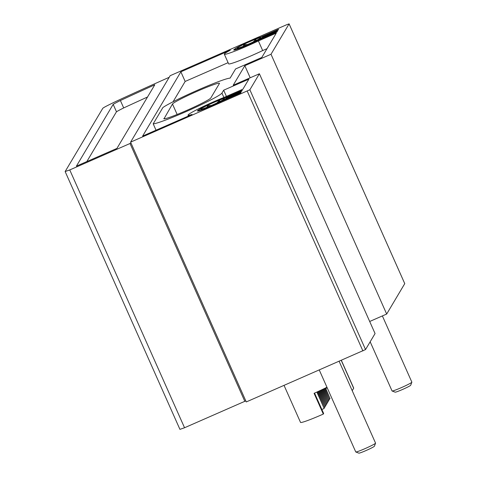 <?xml version="1.0" encoding="UTF-8"?>
<svg xmlns="http://www.w3.org/2000/svg" width="477" height="477" viewBox="0 0 477 477"><rect width="100%" height="100%" fill="white"/><g stroke="black" fill="none" stroke-linecap="round" stroke-linejoin="round"><path stroke-width="0.72" d="M382.375 315.929L411.86 382.149A10.84 0.739 156 0 1 411.86 382.208L410.679 385.261A8.508 0.578 156 0 1 402.391 389.536A8.508 0.578 156 0 1 395.165 392.172L392.1 391.003A10.84 0.739 156 0 1 392.058 390.967L370.164 341.788M411.86 382.208A10.84 0.739 156 0 1 401.306 387.652A10.84 0.739 156 0 1 392.1 391.003M250.956 43.008A11.245 0.763 -24 0 0 250.306 43.294A11.245 0.763 -24 0 0 247.688 44.462M247.551 44.528L244.057 44.671L242.918 46.764M248.201 44.242A12.873 0.876 156 0 1 237.266 48.219A12.873 0.876 156 0 1 249.745 41.648A12.873 0.876 156 0 1 260.728 37.778A12.873 0.876 156 0 1 248.201 44.242M244.558 45.786L244.057 44.671M256.668 40.259L255.475 39.68L253.013 42.137M255.905 40.646L255.475 39.68M248.028 44.528A15.717 1.067 156 0 1 234.618 49.256A15.717 1.067 156 0 1 249.912 41.362A15.717 1.067 156 0 1 263.268 36.502A15.717 1.067 156 0 1 248.028 44.528M263.268 36.502L263.978 36.771A16.26 1.103 156 0 1 264.043 36.824A16.26 1.103 156 0 1 264.049 36.842L264.043 36.824M263.513 37.421A16.26 1.103 156 0 1 260.585 39.168M234.338 50.049L234.35 50.067A16.26 1.103 156 0 1 234.338 50.049A16.26 1.103 156 0 1 234.344 49.966L234.618 49.256M339.135 361.316L375.56 443.133A10.84 0.739 156 0 1 375.56 443.187L374.379 446.245A8.508 0.578 156 0 1 366.092 450.521A8.508 0.578 156 0 1 358.865 453.15L355.8 451.981A10.84 0.739 156 0 1 355.759 451.946L319.274 370.003M375.56 443.187A10.84 0.739 156 0 1 365.006 448.63A10.84 0.739 156 0 1 355.8 451.981M214.656 103.992A11.245 0.763 -24 0 0 214.006 104.272A11.245 0.763 -24 0 0 211.389 105.447M211.251 105.506L207.763 105.65L206.619 107.742M211.901 105.22A12.873 0.876 156 0 1 200.966 109.203A12.873 0.876 156 0 1 213.446 102.627A12.873 0.876 156 0 1 224.428 98.757A12.873 0.876 156 0 1 211.901 105.22M208.258 106.765L207.763 105.65M220.368 101.243L219.176 100.659L216.713 103.121M219.605 101.631L219.176 100.659M211.728 105.506A15.717 1.067 156 0 1 198.319 110.235A15.717 1.067 156 0 1 213.618 102.34A15.717 1.067 156 0 1 226.969 97.481A15.717 1.067 156 0 1 211.728 105.506M226.969 97.481L227.678 97.755A16.26 1.103 156 0 1 227.744 97.809A16.26 1.103 156 0 1 227.75 97.821L227.75 97.821M227.213 98.399A16.26 1.103 156 0 1 224.285 100.152M198.038 111.034L198.05 111.046A16.26 1.103 156 0 1 198.038 111.034A16.26 1.103 156 0 1 198.044 110.944L198.319 110.235M169.198 77.304A272.576 18.537 -24 0 0 121.367 98.888A36.848 2.504 -24 0 0 106.741 105.96A13.004 0.882 -24 0 0 102.722 108.41L65.14 171.547L179.93 429.366L184.545 427.75L245.798 400.889M286.784 24.679L170.152 75.694L130.597 142.14L249.865 89.771L259.399 73.762L233.205 85.216L244.814 65.707L271.008 54.253L289.092 23.874L286.784 24.679M271.008 54.253L386.68 314.045L404.746 283.636M369.687 321.48L386.68 314.045M244.814 65.707L250.192 77.787M259.399 73.762L375.065 333.554L365.537 349.563L246.269 401.938L130.597 142.14M76.403 166.139L116.931 148.413L154.786 84.805A270.954 18.43 -24 0 0 120.395 100.528A23.301 1.586 -24 0 0 113.18 104.356L76.403 166.139M65.14 171.547L69.755 169.931L131.014 143.064M69.755 169.931L184.545 427.75M130.048 143.559L244.838 401.378M120.395 100.528L123.692 107.933A23.301 1.586 -24 0 0 116.477 111.761L86.826 161.578M147.536 96.998A270.954 18.43 -24 0 0 123.692 107.933M113.18 104.356L116.477 111.761M163.861 118.499A25.74 1.753 -24 0 0 163.826 118.695A25.74 1.753 -24 0 0 186.924 110.33A25.74 1.753 -24 0 0 210.816 97.958L219.432 83.481A25.74 1.753 -24 0 0 219.474 83.278A25.74 1.753 -24 0 0 196.375 91.65A25.74 1.753 -24 0 0 172.483 104.016L163.999 118.803M198.426 110.086A16.796 1.145 -24 0 0 197.436 111.004A16.796 1.145 -24 0 0 205.599 108.458A16.796 1.145 -24 0 0 221.03 101.577L240.635 92.997L241.153 92.127L227.147 98.25A16.796 1.145 -24 0 0 228.131 97.338A16.796 1.145 -24 0 0 227.738 97.266L241.738 91.143L242.262 90.266L224.601 97.994M234.72 49.107A16.796 1.145 -24 0 0 233.736 50.025A16.796 1.145 -24 0 0 241.899 47.473A16.796 1.145 -24 0 0 257.33 40.593L276.934 32.019L277.453 31.148L263.447 37.272A16.796 1.145 -24 0 0 264.431 36.359A16.796 1.145 -24 0 0 264.037 36.288L278.037 30.164L278.562 29.288L260.901 37.009M223.659 90.201L221.936 93.098A37.933 2.582 156 0 1 189.214 110.217A37.933 2.582 156 0 1 153.195 123.835L162.895 107.54A37.933 2.582 156 0 1 198.235 89.92A37.933 2.582 156 0 1 230.105 78.139L235.584 68.938L261.778 57.484L276.284 33.11L258.391 40.939A27.094 1.842 156 0 1 224.327 54.211A27.094 1.842 156 0 1 230.29 50.198L180.866 71.818L142.617 136.076L192.04 114.456A27.094 1.842 156 0 1 188.027 115.19A27.094 1.842 156 0 1 200.006 108.1A27.094 1.842 156 0 1 225.019 97.004L242.912 89.175L248.863 79.176L223.659 90.201L226.414 96.39M180.866 71.818L185.154 81.448L173.062 101.768M228.095 62.666L185.154 81.448M224.327 54.211L228.62 63.84A27.094 1.842 -24 0 0 262.678 50.568L258.391 40.939M267.019 48.672L262.678 50.568M153.195 123.835L156.027 130.209M263.447 37.272L263.692 37.814M264.037 36.288L264.216 36.699M227.147 98.25L227.392 98.793M227.738 97.266L227.917 97.678M352.217 390.693L353.66 388.266A24.387 1.658 -24 0 0 353.695 388.075L341.347 360.344M327.204 387.807A18.967 1.288 -24 0 0 325.779 388.445M314.558 393.102L323.644 413.511L323.317 414.06L314.081 393.316A24.387 1.658 156 0 0 326.954 387.252M284.053 385.41L300.522 422.395A24.387 1.658 -24 0 0 323.317 414.06M325.558 387.95L330.036 398.647L325.326 388.063M329.321 398.963L330.036 398.647M324.622 388.409L329.386 399.744L324.39 388.522M328.671 400.054L329.386 399.744M323.692 388.862L328.736 400.835L323.454 388.976M328.021 401.145L328.736 400.835M322.756 389.315L328.087 401.926L322.518 389.429M327.371 402.236L328.087 401.926M321.814 389.763L327.437 403.017L321.581 389.876M326.721 403.333L327.437 403.017M320.878 390.21L326.781 404.114L320.639 390.317M326.071 404.424L326.781 404.114M319.936 390.651L326.131 405.206L319.703 390.758M325.421 405.516L326.131 405.206M318.994 391.086L325.481 406.297L318.761 391.194M324.771 406.613L325.481 406.297M318.052 391.522L324.831 407.394L317.813 391.629M324.116 407.704L324.831 407.394M317.104 391.957L324.181 408.485L316.871 392.064M321.862 409.499L324.181 408.485M289.092 23.874L404.764 283.666M249.865 89.771L365.537 349.563M247.235 91.125L362.902 350.917M221.936 93.098L223.874 97.457M353.66 388.266L341.246 360.391M172.483 104.016L177.14 114.468M289.098 23.85L404.764 283.648M188.027 115.19L188.409 116.042"/></g></svg>

